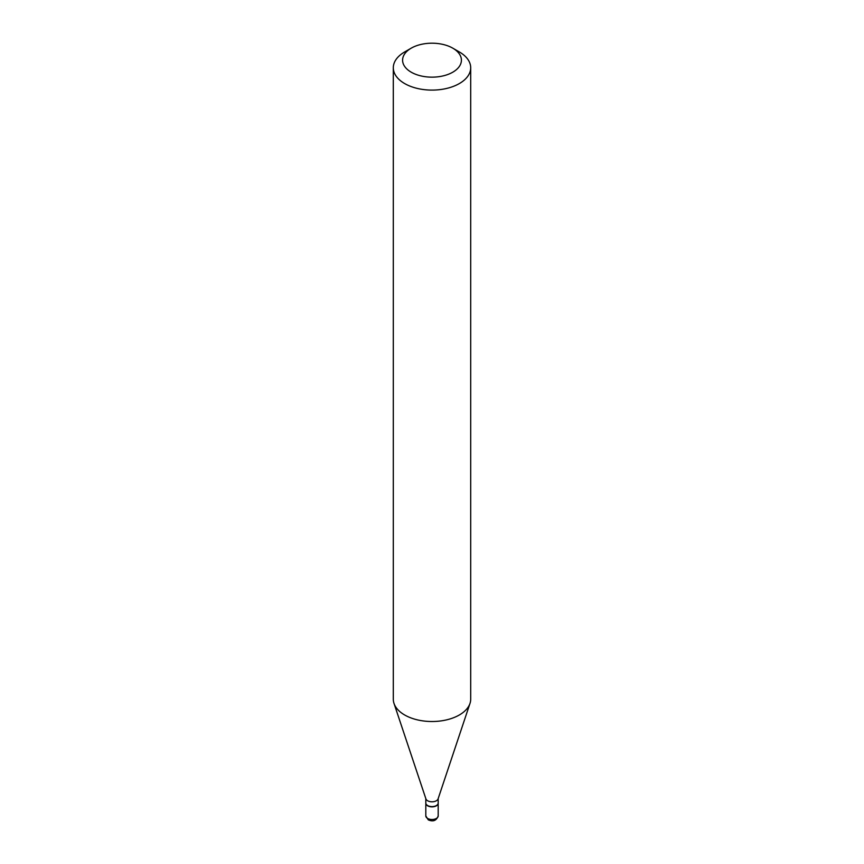 <?xml version="1.0" encoding="UTF-8"?>
<svg xmlns="http://www.w3.org/2000/svg" width="864" height="864" viewBox="0 0 864 864"><rect width="100%" height="100%" fill="white"/><g stroke="black" fill="none" stroke-linecap="round" stroke-linejoin="round"><path stroke-width="1.3" d="M425.812 803.153A6.188 3.575 0 0 0 425.812 803.282A6.188 3.575 0 0 0 427.626 805.81A6.188 3.575 0 0 0 434.365 806.587A6.188 3.575 0 0 0 438.188 803.282A6.188 3.575 0 0 0 438.188 803.153M425.812 798.563L425.812 803.023A6.188 3.575 0 0 0 427.626 805.55A6.188 3.575 0 0 0 436.374 805.55L436.374 805.55A6.188 3.575 0 0 0 438.188 803.023L438.188 798.563M404.644 51.97A38.696 22.345 0 0 0 404.633 51.97L411.21 48.168L404.644 51.97A38.696 22.345 0 0 0 393.304 67.759L393.304 699.181A38.696 22.345 0 0 0 394.006 703.415L425.92 798.898A6.188 3.575 0 0 0 430.186 801.641A6.188 3.575 0 0 0 436.374 800.755A6.188 3.575 0 0 0 438.08 798.898L469.994 703.415A38.696 22.345 0 0 0 470.696 699.181L470.696 67.759A38.696 22.345 0 0 0 459.367 51.97L452.79 48.168A29.408 16.978 0 0 0 411.21 48.168L411.21 48.168A29.408 16.978 0 0 0 411.21 72.187A29.408 16.978 0 0 0 452.79 72.187A29.408 16.978 0 0 0 452.79 48.168M427.734 805.615A5.886 3.391 0 0 0 427.842 805.68A5.886 3.391 0 0 0 436.158 805.68L436.158 805.68M393.304 67.759A38.696 22.345 0 0 0 417.193 88.398A38.696 22.345 0 0 0 459.356 83.56A38.696 22.345 0 0 0 470.696 67.759M394.006 703.415A38.696 22.345 0 0 0 420.66 720.533A38.696 22.345 0 0 0 459.356 714.971A38.696 22.345 0 0 0 469.994 703.415M427.626 818.446A6.188 3.575 0 0 0 434.365 819.223A6.188 3.575 0 0 0 438.188 815.918C436.46 820.649 433.156 821.966 428.263 819.86L425.812 815.918A6.188 3.575 0 0 0 427.626 818.446M438.188 815.918L438.188 803.282M425.812 815.918L425.812 803.282"/></g></svg>
